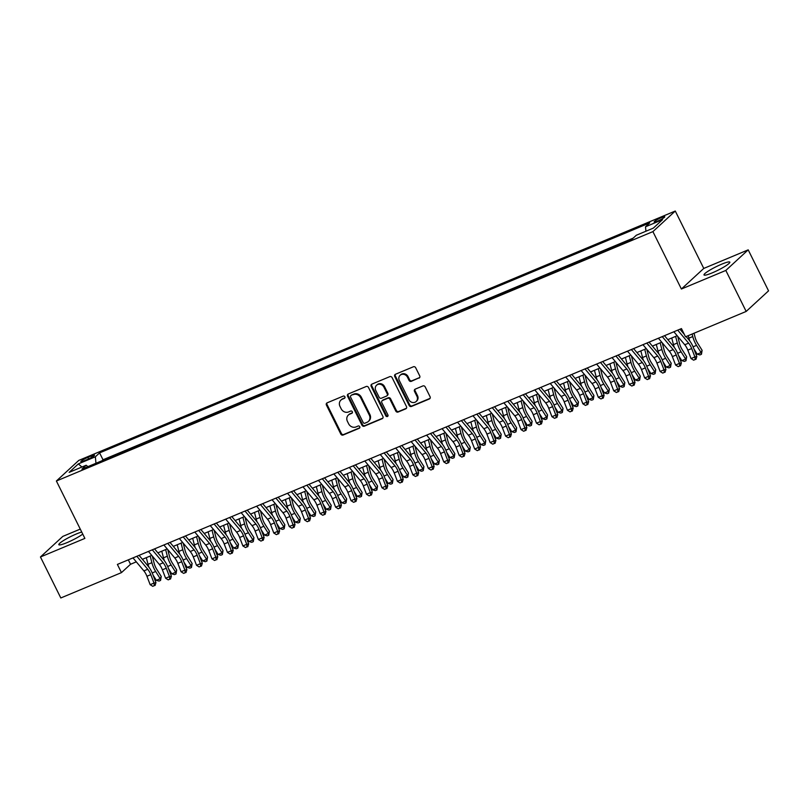 <?xml version="1.0" encoding="UTF-8"?>
<svg xmlns="http://www.w3.org/2000/svg" width="809" height="809" viewBox="0 0 809 809"><rect width="100%" height="100%" fill="white"/><g stroke="black" fill="none" stroke-linecap="round" stroke-linejoin="round"><path stroke-width="1.21" d="M344.877 396.774A1.274 1.133 -132.6 0 0 343.259 396.097L327.139 402.831A1.81 1.628 -132.6 0 0 326.421 405.076L340.801 434.049A1.81 1.628 -132.6 0 0 343.117 435.03L359.236 428.285A1.274 1.133 -132.6 0 0 359.742 426.717A1.274 1.133 -132.6 0 0 358.114 426.03L356.031 426.909A5.805 5.198 -132.6 0 1 348.618 423.785L347.425 421.368A5.805 5.198 -132.6 0 1 348.345 415.068A5.805 5.198 -132.6 0 1 349.721 414.188L351.804 413.318A1.274 1.133 -132.6 0 0 352.309 411.751A1.274 1.133 -132.6 0 0 350.681 411.063L348.598 411.933A5.805 5.198 -132.6 0 1 341.186 408.818L339.992 406.401A5.805 5.198 -132.6 0 1 340.913 400.101A5.805 5.198 -132.6 0 1 342.288 399.221L344.371 398.352A1.274 1.133 -132.6 0 0 344.877 396.774M721.638 264.199A14.42 1.982 -26.4 0 0 704.012 274.949A14.42 1.982 -26.4 0 0 712.203 272.886A14.42 1.982 -26.4 0 0 729.839 262.136A14.42 1.982 -26.4 0 0 721.638 264.199M81.719 532.039A14.42 1.982 -26.4 0 0 76.44 533.94A14.42 1.982 -26.4 0 0 58.814 544.69A14.42 1.982 -26.4 0 0 67.005 542.627A14.42 1.982 -26.4 0 0 82.74 534.102M661.398 217.581A5.916 0.809 -26.4 0 0 654.168 222A5.916 0.809 -26.4 0 0 657.535 221.15A5.916 0.809 -26.4 0 0 664.765 216.731A5.916 0.809 -26.4 0 0 661.398 217.581M419.001 378.127A1.81 1.628 -132.6 0 0 419.719 375.882L415.684 367.751A1.81 1.628 -132.6 0 0 413.369 366.78L395.47 374.264A1.81 1.628 -132.6 0 0 394.752 376.509L409.142 405.481A1.81 1.628 -132.6 0 0 411.457 406.452L429.357 398.968A1.81 1.628 -132.6 0 0 430.075 396.734L425.2 386.914A1.81 1.628 -132.6 0 0 422.885 385.933L415.219 389.139A1.81 1.628 -132.6 0 0 414.501 391.384L416.918 396.248A4.854 4.348 -132.6 0 1 416.15 401.517A4.854 4.348 -132.6 0 1 408.808 399.646L399.333 380.564A4.854 4.348 -132.6 0 1 400.111 375.305A4.854 4.348 -132.6 0 1 407.453 377.176L409.03 380.351A1.81 1.628 -132.6 0 0 411.346 381.332L419.608 377.57A1.81 1.628 -132.6 0 0 419.699 377.53M681.39 289.015L725.825 270.439L746.171 311.435L768.55 290.846L748.194 249.85L703.769 268.426L675.272 211.028L652.903 231.617L681.39 289.015L703.769 268.426M80.263 529.096L62.829 536.387L40.45 556.976L84.884 538.4L56.387 481.001L652.903 231.617M40.45 556.976L60.806 597.972L121.461 572.62L130.532 564.267L136.296 561.861M746.171 311.435L685.516 336.797L681.451 328.596L117.386 564.419L121.461 572.62M368.51 387.481A1.81 1.628 -132.6 0 0 366.194 386.5L348.295 393.983A1.81 1.628 -132.6 0 0 347.577 396.228L361.967 425.2A1.81 1.628 -132.6 0 0 364.283 426.181L382.182 418.698A1.81 1.628 -132.6 0 0 382.9 416.453L368.51 387.481M371.887 384.123L389.786 376.64A1.81 1.628 -132.6 0 1 392.102 377.611L406.482 406.593A1.81 1.628 -132.6 0 1 405.764 408.838L398.109 412.034A1.81 1.628 -132.6 0 1 395.793 411.063L389.958 399.312A1.81 1.628 -132.6 0 0 387.642 398.331L382.556 400.455A1.81 1.628 -132.6 0 0 381.838 402.7L387.916 414.936A1.274 1.133 -132.6 0 1 385.792 415.826L371.169 386.368A1.81 1.628 -132.6 0 1 371.887 384.123M84.106 460.847L87.503 459.431A5.734 0.789 -26.4 0 0 94.511 455.154A5.734 0.789 -26.4 0 0 91.255 455.983L87.847 457.398A5.734 0.789 -26.4 0 0 80.849 461.676A5.734 0.789 -26.4 0 0 84.106 460.847M675.272 211.028L78.766 460.412L56.387 481.001M645.926 231.222L645.501 226.783L649.738 222.89L99.588 452.888L95.351 456.792L95.968 463.274M645.501 226.783L662.5 219.674L653.308 228.138L636.309 235.247L632.082 239.14L81.921 469.139L86.159 465.246L69.159 472.355L78.352 463.891L95.351 456.792M633.184 238.129L103.006 459.775L101.904 460.796M725.825 270.439L748.194 249.85M142.404 559.302L151.748 555.399M157.856 552.84L167.21 548.937M173.308 546.378L182.662 542.475M188.76 539.927L198.114 536.013M204.212 533.465L213.566 529.551M219.674 527.003L229.018 523.089M235.126 520.541L244.48 516.627M250.578 514.079L259.932 510.166M266.03 507.617L275.384 503.704M281.481 501.155L290.836 497.252M296.943 494.693L306.287 490.79M312.395 488.231L321.739 484.328M327.847 481.78L337.201 477.866M343.299 475.318L352.653 471.404M358.751 468.856L368.105 464.942M374.203 462.394L383.557 458.481M389.665 455.932L399.009 452.019M405.117 449.47L414.471 445.557M420.569 443.008L429.923 439.105M436.021 436.547L445.375 432.643M451.473 430.085L460.827 426.181M466.935 423.623L476.279 419.719M482.386 417.171L491.73 413.257M497.838 410.709L507.192 406.796M513.29 404.247L522.644 400.334M528.742 397.785L538.096 393.872M544.194 391.323L553.548 387.41M559.656 384.862L569 380.948M575.108 378.4L584.462 374.496M590.56 371.938L599.914 368.034M606.012 365.476L615.366 361.572M621.464 359.024L630.818 355.111M636.926 352.562L646.27 348.649M652.378 346.1L661.722 342.187M667.829 339.638L677.184 335.725M128.328 559.838L130.532 564.267M103.006 459.775L99.588 452.888M87.959 466.621L86.159 465.246M81.901 467.026L78.352 463.891M344.917 397.816L342.895 398.665A5.805 5.198 -132.6 0 0 341.519 399.545L340.913 400.101M348.345 415.068L348.952 414.511A5.805 5.198 -132.6 0 1 350.327 413.632L352.35 412.782M327.048 402.872A1.81 1.628 -132.6 0 0 327.028 404.52L341.408 433.493A1.81 1.628 -132.6 0 0 343.724 434.473L359.783 427.759M348.214 394.023A1.81 1.628 -132.6 0 0 348.183 395.672L362.563 424.644A1.81 1.628 -132.6 0 0 364.879 425.625L382.778 418.142A1.81 1.628 -132.6 0 0 382.869 418.101M351.086 395.54A1.274 1.133 -132.6 0 0 350.58 397.108L363.211 422.541A1.274 1.133 -132.6 0 0 364.829 423.228L367.023 422.308A5.805 5.198 -132.6 0 0 368.398 421.428A5.805 5.198 -132.6 0 0 369.329 415.128L360.693 397.745A5.805 5.198 -132.6 0 0 353.28 394.62L351.693 394.984A1.274 1.133 -132.6 0 0 351.389 395.176L350.782 395.732M368.398 421.428L369.005 420.872A5.805 5.198 -132.6 0 0 369.925 414.572L369.329 415.128M351.693 394.984L353.887 394.064A5.805 5.198 -132.6 0 1 361.299 397.189L369.925 414.572M382.131 400.738L382.738 400.182A1.81 1.628 -132.6 0 1 383.163 399.899L388.249 397.775A1.81 1.628 -132.6 0 1 390.565 398.756L396.39 410.507A1.81 1.628 -132.6 0 0 398.706 411.478L406.371 408.282A1.81 1.628 -132.6 0 0 406.462 408.242M371.796 384.164A1.81 1.628 -132.6 0 0 371.776 385.812L386.399 415.27A1.274 1.133 -132.6 0 0 387.956 415.978M383.901 387.117A4.854 4.348 -132.6 0 0 376.559 385.246A4.854 4.348 -132.6 0 0 375.791 390.514L379.128 397.229A1.81 1.628 -132.6 0 0 381.443 398.21L386.52 396.076A1.81 1.628 -132.6 0 0 387.238 393.841L383.901 387.117L384.508 386.56A4.854 4.348 -132.6 0 0 377.166 384.69L376.559 385.246M386.955 395.803L387.551 395.247A1.81 1.628 -132.6 0 0 387.845 393.285L387.238 393.841M384.508 386.56L387.845 393.285M400.111 375.305L400.708 374.739A4.854 4.348 -132.6 0 1 408.06 376.62L409.637 379.795A1.81 1.628 -132.6 0 0 411.953 380.776L419.608 377.57M416.15 401.517L416.756 400.961A4.854 4.348 -132.6 0 0 417.525 395.692L416.918 396.248M415.128 389.18A1.81 1.628 -132.6 0 0 415.108 390.828L417.525 395.692M395.389 374.304A1.81 1.628 -132.6 0 0 395.358 375.952L409.738 404.925A1.81 1.628 -132.6 0 0 412.054 405.896L429.953 398.412A1.81 1.628 -132.6 0 0 430.044 398.372M152.284 556.036L154.175 563.347A9.243 3.903 67.3 0 0 156.693 569.223L161.234 576.433L160.566 580.427L159.019 581.074L156.349 580.316L153.073 575.118M156.349 580.316L160.212 578.698L155.672 571.488A13.864 5.865 -112.7 0 1 151.89 562.68L150.181 556.056M148.896 567.109A13.864 5.865 -112.7 0 1 148.027 564.298L146.318 557.664M160.566 580.427L160.212 578.698L161.234 576.433M136.842 556.279L147.734 569.273A9.243 3.903 -112.7 0 1 150.798 574.653L154.023 583.067L155.945 582.622L152.729 574.208A13.864 5.865 67.3 0 0 148.128 566.138L139.087 555.348M132.979 557.897L143.871 570.891A9.243 3.903 -112.7 0 1 146.935 576.261L150.161 584.685L154.023 583.067L154.297 585.665L152.749 586.303L154.297 585.665M155.065 585.483L155.945 582.622M150.161 584.685L152.749 586.303M167.746 549.574L169.627 556.885A9.243 3.903 67.3 0 0 172.145 562.761L176.686 569.971L176.018 573.965L174.471 574.612L171.801 573.854L168.525 568.656M171.801 573.854L175.664 572.246L171.124 565.026A13.864 5.865 -112.7 0 1 167.342 556.218L165.633 549.594M164.348 560.647A13.864 5.865 -112.7 0 1 163.479 557.836L161.77 551.202M176.018 573.965L175.664 572.246L176.686 569.971M183.198 543.112L185.079 550.423A9.243 3.903 67.3 0 0 187.607 556.299L192.137 563.509L191.47 567.503L189.923 568.151L187.253 567.392L183.977 562.194M187.253 567.392L191.116 565.784L186.576 558.574A13.864 5.865 -112.7 0 1 182.794 549.756L181.085 543.132M179.81 554.185A13.864 5.865 -112.7 0 1 178.931 551.374L177.222 544.75M191.47 567.503L191.116 565.784L192.137 563.509M198.65 536.65L200.531 543.961A9.243 3.903 67.3 0 0 203.059 549.837L207.589 557.047L206.922 561.041L205.375 561.689L202.705 560.93L199.439 555.732M202.705 560.93L206.568 559.322L202.038 552.112A13.864 5.865 -112.7 0 1 198.245 543.294L196.547 536.67M195.262 547.723A13.864 5.865 -112.7 0 1 194.382 544.912L192.684 538.288M206.922 561.041L206.568 559.322L207.589 557.047M214.102 530.188L215.983 537.51A9.243 3.903 67.3 0 0 218.511 543.375L223.041 550.595L222.374 554.58L220.837 555.227L218.157 554.478L214.891 549.271M218.157 554.478L222.02 552.86L217.49 545.65A13.864 5.865 -112.7 0 1 213.707 536.832L211.998 530.208M210.714 541.261A13.864 5.865 -112.7 0 1 209.834 538.45L208.135 531.826M222.374 554.58L222.02 552.86L223.041 550.595M152.294 549.827L163.185 562.811A9.243 3.903 -112.7 0 1 166.25 568.191L169.475 576.605L171.397 576.16L168.181 567.746A13.864 5.865 67.3 0 0 163.58 559.676L154.539 548.886M148.431 551.435L159.322 564.429A9.243 3.903 -112.7 0 1 162.387 569.809L165.612 578.223L169.475 576.605L169.748 579.204L168.201 579.851L169.748 579.204M170.517 579.022L171.397 576.16M165.612 578.223L168.201 579.851M167.746 543.365L178.647 556.349A9.243 3.903 -112.7 0 1 181.701 561.729L184.927 570.153L186.859 569.708L183.633 561.284A13.864 5.865 67.3 0 0 179.042 553.214L169.991 542.424M163.883 544.973L174.784 557.967A9.243 3.903 -112.7 0 1 177.838 563.347L181.064 571.761L184.927 570.153L185.2 572.742L183.663 573.389L185.2 572.742M185.979 572.56L186.859 569.708M181.064 571.761L183.663 573.389M183.208 536.903L194.099 549.887A9.243 3.903 -112.7 0 1 197.163 555.267L200.379 563.691L202.311 563.246L199.085 554.822A13.864 5.865 67.3 0 0 194.494 546.753L185.443 535.962M179.345 538.521L190.236 551.505A9.243 3.903 -112.7 0 1 193.3 556.885L196.516 565.299L200.379 563.691L200.662 566.28L199.115 566.927L200.662 566.28M201.431 566.098L202.311 563.246M196.516 565.299L199.115 566.927M198.66 530.441L209.551 543.426A9.243 3.903 -112.7 0 1 212.615 548.805L215.841 557.229L217.763 556.784L214.537 548.36A13.864 5.865 67.3 0 0 209.946 540.291L200.895 529.501M194.797 532.059L205.688 545.044A9.243 3.903 -112.7 0 1 208.752 550.423L211.978 558.847L215.841 557.229L216.114 559.818L214.567 560.465L216.114 559.818M216.883 559.636L217.763 556.784M211.978 558.847L214.567 560.465M229.554 523.726L231.445 531.048A9.243 3.903 67.3 0 0 233.963 536.923L238.503 544.133L237.836 548.118L236.289 548.765L233.619 548.017L230.343 542.809M233.619 548.017L237.482 546.399L232.941 539.188A13.864 5.865 -112.7 0 1 229.159 530.37L227.45 523.747M226.166 534.8A13.864 5.865 -112.7 0 1 225.296 531.988L223.587 525.365M237.836 548.118L237.482 546.399L238.503 544.133M214.112 523.979L225.003 536.964A9.243 3.903 -112.7 0 1 228.067 542.343L231.293 550.767L233.214 550.322L229.989 541.899A13.864 5.865 67.3 0 0 225.398 533.829L216.347 523.039M210.249 525.597L221.14 538.582A9.243 3.903 -112.7 0 1 224.204 543.961L227.43 552.385L231.293 550.767L231.566 553.356L230.019 554.003L231.566 553.356M232.335 553.174L233.214 550.322M227.43 552.385L230.019 554.003M245.006 517.264L246.897 524.586A9.243 3.903 67.3 0 0 249.415 530.461L253.955 537.672L253.288 541.656L251.741 542.303L249.071 541.555L245.794 536.347M249.071 541.555L252.934 539.937L248.393 532.726A13.864 5.865 -112.7 0 1 244.611 523.908L242.902 517.285M241.618 528.348A13.864 5.865 -112.7 0 1 240.748 525.526L239.039 518.903M253.288 541.656L252.934 539.937L253.955 537.672M229.564 517.517L240.455 530.502A9.243 3.903 -112.7 0 1 243.519 535.882L246.745 544.305L248.666 543.86L245.451 535.437A13.864 5.865 67.3 0 0 240.849 527.367L231.809 516.587M225.701 519.135L236.592 532.12A9.243 3.903 -112.7 0 1 239.656 537.5L242.882 545.923L246.745 544.305L247.018 546.894L245.471 547.541L247.018 546.894M247.787 546.722L248.666 543.86M242.882 545.923L245.471 547.541M260.468 510.803L262.349 518.124A9.243 3.903 67.3 0 0 264.867 523.999L269.407 531.21L268.74 535.194L267.192 535.841L264.523 535.093L261.246 529.895M264.523 535.093L268.386 533.475L263.845 526.265A13.864 5.865 -112.7 0 1 260.063 517.457L258.354 510.823M257.07 521.886A13.864 5.865 -112.7 0 1 256.2 519.065L254.491 512.441M268.74 535.194L268.386 533.475L269.407 531.21M245.016 511.055L255.917 524.05A9.243 3.903 -112.7 0 1 258.971 529.42L262.197 537.843L264.128 537.398L260.902 528.975A13.864 5.865 67.3 0 0 256.311 520.915L247.261 510.125M241.153 512.673L252.044 525.658A9.243 3.903 -112.7 0 1 255.108 531.038L258.334 539.461L262.197 537.843L262.47 540.432L260.933 541.079L262.47 540.432M263.249 540.26L264.128 537.398M258.334 539.461L260.933 541.079M275.92 504.351L277.8 511.662A9.243 3.903 67.3 0 0 280.329 517.538L284.859 524.748L284.192 528.742L282.644 529.379L279.975 528.631L276.708 523.433M279.975 528.631L283.838 527.013L279.307 519.803A13.864 5.865 -112.7 0 1 275.515 510.995L273.816 504.361M272.532 515.424A13.864 5.865 -112.7 0 1 271.652 512.603L269.943 505.979M284.192 528.742L283.838 527.013L284.859 524.748M260.478 504.594L271.369 517.588A9.243 3.903 -112.7 0 1 274.433 522.968L277.649 531.382L279.58 530.937L276.354 522.513A13.864 5.865 67.3 0 0 271.763 514.453L262.713 503.663M256.615 506.212L267.506 519.196A9.243 3.903 -112.7 0 1 270.57 524.576L273.786 533L277.649 531.382L277.932 533.97L276.385 534.618L277.932 533.97M278.701 533.798L279.58 530.937M273.786 533L276.385 534.618M291.371 497.889L293.252 505.2A9.243 3.903 67.3 0 0 295.781 511.076L300.311 518.286L299.643 522.28L298.106 522.927L295.427 522.169L292.16 516.971M295.427 522.169L299.29 520.551L294.759 513.341A13.864 5.865 -112.7 0 1 290.967 504.533L289.268 497.909M287.984 508.962A13.864 5.865 -112.7 0 1 287.104 506.151L285.405 499.517M299.643 522.28L299.29 520.551L300.311 518.286M275.93 498.132L286.821 511.126A9.243 3.903 -112.7 0 1 289.885 516.506L293.101 524.92L295.032 524.475L291.806 516.061A13.864 5.865 67.3 0 0 287.215 507.991L278.165 497.201M272.067 499.75L282.958 512.734A9.243 3.903 -112.7 0 1 286.022 518.114L289.238 526.538L293.101 524.92L293.384 527.508L291.837 528.156L293.384 527.508M294.152 527.337L295.032 524.475M289.238 526.538L291.837 528.156M306.823 491.427L308.704 498.738A9.243 3.903 67.3 0 0 311.232 504.614L315.773 511.824L315.106 515.818L313.558 516.466L310.889 515.707L307.612 510.509M310.889 515.707L314.752 514.089L310.211 506.879A13.864 5.865 -112.7 0 1 306.429 498.071L304.72 491.447M303.436 502.5A13.864 5.865 -112.7 0 1 302.566 499.689L300.857 493.055M315.106 515.818L314.752 514.089L315.773 511.824M291.382 491.68L302.273 504.664A9.243 3.903 -112.7 0 1 305.337 510.044L308.563 518.458L310.484 518.013L307.258 509.599A13.864 5.865 67.3 0 0 302.667 501.529L293.616 490.739M287.519 493.288L298.41 506.282A9.243 3.903 -112.7 0 1 301.474 511.652L304.7 520.076L308.563 518.458L308.836 521.057L307.289 521.694L308.836 521.057M309.604 520.875L310.484 518.013M304.7 520.076L307.289 521.694M322.275 484.965L324.166 492.276A9.243 3.903 67.3 0 0 326.684 498.152L331.225 505.362L330.557 509.357L329.01 510.004L326.34 509.245L323.064 504.047M326.34 509.245L330.203 507.637L325.663 500.417A13.864 5.865 -112.7 0 1 321.881 491.609L320.172 484.985M318.888 496.038A13.864 5.865 -112.7 0 1 318.018 493.227L316.309 486.593M330.557 509.357L330.203 507.637L331.225 505.362M306.833 485.218L317.725 498.202A9.243 3.903 -112.7 0 1 320.789 503.582L324.015 512.006L325.936 511.551L322.72 503.137A13.864 5.865 67.3 0 0 318.119 495.068L309.078 484.278M302.971 486.826L313.862 499.82A9.243 3.903 -112.7 0 1 316.926 505.2L320.152 513.614L324.015 512.006L324.288 514.595L322.74 515.242L324.288 514.595M325.056 514.413L325.936 511.551M320.152 513.614L322.74 515.242M337.737 478.503L339.618 485.815A9.243 3.903 67.3 0 0 342.136 491.69L346.677 498.9L346.009 502.895L344.462 503.542L341.792 502.783L338.516 497.586M341.792 502.783L345.655 501.175L341.115 493.965A13.864 5.865 -112.7 0 1 337.333 485.147L335.624 478.523M334.339 489.576A13.864 5.865 -112.7 0 1 333.47 486.765L331.761 480.142M346.009 502.895L345.655 501.175L346.677 498.9M322.285 478.756L333.177 491.741A9.243 3.903 -112.7 0 1 336.241 497.12L339.467 505.544L341.388 505.099L338.172 496.675A13.864 5.865 67.3 0 0 333.571 488.606L324.53 477.816M318.422 480.364L329.314 493.359A9.243 3.903 -112.7 0 1 332.378 498.738L335.604 507.152L339.467 505.544L339.74 508.133L338.192 508.78L339.74 508.133M340.518 507.951L341.388 505.099M335.604 507.152L338.192 508.78M337.737 472.294L348.639 485.279A9.243 3.903 -112.7 0 1 351.693 490.659L354.918 499.082L356.85 498.637L353.624 490.214A13.864 5.865 67.3 0 0 349.033 482.144L339.982 471.354M333.874 473.912L344.776 486.897A9.243 3.903 -112.7 0 1 347.83 492.276L351.055 500.69L354.918 499.082L355.191 501.671L353.654 502.318L355.191 501.671M355.97 501.489L356.85 498.637M351.055 500.69L353.654 502.318M353.199 465.832L364.09 478.817A9.243 3.903 -112.7 0 1 367.155 484.197L370.37 492.62L372.302 492.175L369.076 483.752A13.864 5.865 67.3 0 0 364.485 475.682L355.434 464.892M349.336 467.45L360.227 480.435A9.243 3.903 -112.7 0 1 363.292 485.815L366.507 494.238L370.37 492.62L370.653 495.209L369.106 495.856L370.653 495.209M371.422 495.027L372.302 492.175M366.507 494.238L369.106 495.856M353.189 472.041L355.07 479.353A9.243 3.903 67.3 0 0 357.598 485.228L362.129 492.448L361.461 496.433L359.914 497.08L357.244 496.332L353.968 491.124M357.244 496.332L361.107 494.714L356.567 487.503A13.864 5.865 -112.7 0 1 352.785 478.685L351.076 472.062M349.801 483.115A13.864 5.865 -112.7 0 1 348.922 480.303L347.213 473.68M361.461 496.433L361.107 494.714L362.129 492.448M368.641 465.579L370.522 472.901A9.243 3.903 67.3 0 0 373.05 478.776L377.581 485.987L376.913 489.971L375.366 490.618L372.696 489.87L369.43 484.662M372.696 489.87L376.559 488.252L372.029 481.042A13.864 5.865 -112.7 0 1 368.237 472.223L366.538 465.6M365.253 476.653A13.864 5.865 -112.7 0 1 364.374 473.841L362.675 467.218M376.913 489.971L376.559 488.252L377.581 485.987M384.093 459.118L385.974 466.439A9.243 3.903 67.3 0 0 388.502 472.314L393.043 479.525L392.365 483.509L390.828 484.156L388.148 483.408L384.882 478.2M388.148 483.408L392.011 481.79L387.481 474.58A13.864 5.865 -112.7 0 1 383.699 465.762L381.99 459.138M380.705 470.201A13.864 5.865 -112.7 0 1 379.826 467.38L378.127 460.756M392.365 483.509L392.011 481.79L393.043 479.525M368.651 459.37L379.542 472.355A9.243 3.903 -112.7 0 1 382.606 477.735L385.832 486.158L387.754 485.713L384.528 477.29A13.864 5.865 67.3 0 0 379.937 469.22L370.886 458.43M364.788 460.988L375.679 473.973A9.243 3.903 -112.7 0 1 378.743 479.353L381.969 487.776L385.832 486.158L386.105 488.747L384.558 489.394L386.105 488.747M386.874 488.565L387.754 485.713M381.969 487.776L384.558 489.394M399.545 452.656L401.436 459.977A9.243 3.903 67.3 0 0 403.954 465.853L408.494 473.063L407.827 477.047L406.28 477.694L403.61 476.946L400.334 471.738M403.61 476.946L407.473 475.328L402.933 468.118A13.864 5.865 -112.7 0 1 399.15 459.31L397.441 452.676M396.157 463.739A13.864 5.865 -112.7 0 1 395.288 460.918L393.578 454.294M407.827 477.047L407.473 475.328L408.494 473.063M384.103 452.909L394.994 465.903A9.243 3.903 -112.7 0 1 398.058 471.273L401.284 479.697L403.206 479.252L399.99 470.828A13.864 5.865 67.3 0 0 395.389 462.758L386.338 451.978M380.24 454.527L391.131 467.511A9.243 3.903 -112.7 0 1 394.195 472.891L397.421 481.315L401.284 479.697L401.557 482.285L400.01 482.933L401.557 482.285M402.326 482.113L403.206 479.252M397.421 481.315L400.01 482.933M414.997 446.204L416.888 453.515A9.243 3.903 67.3 0 0 419.406 459.391L423.946 466.601L423.279 470.595L421.732 471.232L419.062 470.484L415.786 465.286M419.062 470.484L422.925 468.866L418.384 461.656A13.864 5.865 -112.7 0 1 414.602 452.848L412.893 446.214M411.609 457.277A13.864 5.865 -112.7 0 1 410.739 454.456L409.03 447.832M423.279 470.595L422.925 468.866L423.946 466.601M399.555 446.447L410.446 459.441A9.243 3.903 -112.7 0 1 413.51 464.811L416.736 473.235L418.657 472.79L415.442 464.366A13.864 5.865 67.3 0 0 410.841 456.306L401.8 445.516M395.692 448.065L406.583 461.049A9.243 3.903 -112.7 0 1 409.647 466.429L412.873 474.853L416.736 473.235L417.009 475.823L415.462 476.471L417.009 475.823M417.778 475.652L418.657 472.79M412.873 474.853L415.462 476.471M430.459 439.742L432.34 447.053A9.243 3.903 67.3 0 0 434.858 452.929L439.398 460.139L438.731 464.133L437.184 464.781L434.514 464.022L431.237 458.824M434.514 464.022L438.377 462.404L433.836 455.194A13.864 5.865 -112.7 0 1 430.054 446.386L428.345 439.752M427.061 450.815A13.864 5.865 -112.7 0 1 426.191 447.994L424.482 441.37M438.731 464.133L438.377 462.404L439.398 460.139M415.007 439.985L425.908 452.979A9.243 3.903 -112.7 0 1 428.962 458.359L432.188 466.773L434.12 466.328L430.894 457.914A13.864 5.865 67.3 0 0 426.303 449.844L417.252 439.054M411.144 441.603L422.035 454.587A9.243 3.903 -112.7 0 1 425.099 459.967L428.325 468.391L432.188 466.773L432.461 469.362L430.924 470.009L432.461 469.362M433.24 469.19L434.12 466.328M428.325 468.391L430.924 470.009M445.911 433.28L447.792 440.592A9.243 3.903 67.3 0 0 450.32 446.467L454.85 453.677L454.183 457.672L452.636 458.319L449.966 457.56L446.699 452.362M449.966 457.56L453.829 455.942L449.298 448.732A13.864 5.865 -112.7 0 1 445.506 439.924L443.807 433.3M442.523 444.353A13.864 5.865 -112.7 0 1 441.643 441.542L439.944 434.908M454.183 457.672L453.829 455.942L454.85 453.677M430.469 433.523L441.36 446.517A9.243 3.903 -112.7 0 1 444.424 451.897L447.64 460.311L449.571 459.866L446.346 451.452A13.864 5.865 67.3 0 0 441.754 443.383L432.704 432.593M426.606 435.141L437.497 448.135A9.243 3.903 -112.7 0 1 440.561 453.505L443.777 461.929L447.64 460.311L447.923 462.91L446.376 463.547L447.923 462.91M448.692 462.728L449.571 459.866M443.777 461.929L446.376 463.547M461.363 426.818L463.244 434.13A9.243 3.903 67.3 0 0 465.772 440.005L470.302 447.215L469.635 451.21L468.098 451.857L465.418 451.098L462.151 445.901M465.418 451.098L469.281 449.491L464.75 442.27A13.864 5.865 -112.7 0 1 460.958 433.462L459.259 426.839M457.975 437.891A13.864 5.865 -112.7 0 1 457.095 435.08L455.396 428.446M469.635 451.21L469.281 449.491L470.302 447.215M445.921 427.071L456.812 440.056A9.243 3.903 -112.7 0 1 459.876 445.435L463.092 453.849L465.023 453.404L461.797 444.99A13.864 5.865 67.3 0 0 457.206 436.921L448.156 426.131M442.058 428.679L452.949 441.674A9.243 3.903 -112.7 0 1 456.013 447.053L459.229 455.467L463.092 453.849L463.375 456.448L461.828 457.095L463.375 456.448M464.144 456.266L465.023 453.404M459.229 455.467L461.828 457.095M476.814 420.356L478.695 427.668A9.243 3.903 67.3 0 0 481.224 433.543L485.764 440.753L485.097 444.748L483.549 445.395L480.88 444.637L477.603 439.439M480.88 444.637L484.743 443.029L480.202 435.818A13.864 5.865 -112.7 0 1 476.42 427L474.711 420.377M473.427 431.43A13.864 5.865 -112.7 0 1 472.557 428.618L470.848 421.995M485.097 444.748L484.743 443.029L485.764 440.753M461.373 420.609L472.264 433.594A9.243 3.903 -112.7 0 1 475.328 438.974L478.554 447.397L480.475 446.952L477.249 438.529A13.864 5.865 67.3 0 0 472.658 430.459L463.608 419.669M457.51 422.217L468.401 435.212A9.243 3.903 -112.7 0 1 471.465 440.592L474.691 449.005L478.554 447.397L478.827 449.986L477.28 450.633L478.827 449.986M479.595 449.804L480.475 446.952M474.691 449.005L477.28 450.633M492.266 413.895L494.157 421.206A9.243 3.903 67.3 0 0 496.675 427.081L501.216 434.291L500.549 438.286L499.001 438.933L496.332 438.175L493.055 432.977M496.332 438.175L500.195 436.567L495.654 429.357A13.864 5.865 -112.7 0 1 491.872 420.538L490.163 413.915M488.879 424.968A13.864 5.865 -112.7 0 1 488.009 422.156L486.3 415.533M500.549 438.286L500.195 436.567L501.216 434.291M476.825 414.147L487.716 427.132A9.243 3.903 -112.7 0 1 490.78 432.512L494.006 440.935L495.927 440.49L492.711 432.067A13.864 5.865 67.3 0 0 488.11 423.997L479.07 413.207M472.962 415.765L483.853 428.75A9.243 3.903 -112.7 0 1 486.917 434.13L490.143 442.543L494.006 440.935L494.279 443.524L492.732 444.171L494.279 443.524M495.047 443.342L495.927 440.49M490.143 442.543L492.732 444.171M507.728 407.433L509.609 414.754A9.243 3.903 67.3 0 0 512.127 420.619L516.668 427.84L516 431.824L514.453 432.471L511.784 431.723L508.507 426.515M511.784 431.723L515.646 430.105L511.106 422.895A13.864 5.865 -112.7 0 1 507.324 414.077L505.615 407.453M504.331 418.506A13.864 5.865 -112.7 0 1 503.461 415.695L501.752 409.071M516 431.824L515.646 430.105L516.668 427.84M523.18 400.971L525.061 408.292A9.243 3.903 67.3 0 0 527.589 414.168L532.12 421.378L531.452 425.362L529.905 426.009L527.235 425.261L523.969 420.053M527.235 425.261L531.098 423.643L526.558 416.433A13.864 5.865 -112.7 0 1 522.776 407.615L521.067 400.991M519.793 412.044A13.864 5.865 -112.7 0 1 518.913 409.233L517.204 402.609M531.452 425.362L531.098 423.643L532.12 421.378M538.632 394.509L540.513 401.83A9.243 3.903 67.3 0 0 543.041 407.706L547.572 414.916L546.904 418.9L545.357 419.547L542.687 418.799L539.421 413.591M542.687 418.799L546.55 417.181L542.02 409.971A13.864 5.865 -112.7 0 1 538.228 401.163L536.529 394.529M535.245 405.592A13.864 5.865 -112.7 0 1 534.365 402.771L532.666 396.147M546.904 418.9L546.55 417.181L547.572 414.916M492.276 407.685L503.168 420.67A9.243 3.903 -112.7 0 1 506.232 426.05L509.458 434.473L511.389 434.029L508.163 425.605A13.864 5.865 67.3 0 0 503.562 417.535L494.521 406.745M488.414 409.303L499.305 422.288A9.243 3.903 -112.7 0 1 502.369 427.668L505.595 436.091L509.458 434.473L509.731 437.062L508.194 437.709L509.731 437.062M510.509 436.88L511.389 434.029M505.595 436.091L508.194 437.709M507.739 401.224L518.63 414.208A9.243 3.903 -112.7 0 1 521.694 419.588L524.91 428.012L526.841 427.567L523.615 419.143A13.864 5.865 67.3 0 0 519.024 411.073L509.973 400.283M503.865 402.842L514.767 415.826A9.243 3.903 -112.7 0 1 517.821 421.206L521.047 429.63L524.91 428.012L525.193 430.6L523.645 431.248L525.193 430.6M525.961 430.418L526.841 427.567M521.047 429.63L523.645 431.248M523.19 394.762L534.082 407.746A9.243 3.903 -112.7 0 1 537.146 413.126L540.361 421.55L542.293 421.105L539.067 412.681A13.864 5.865 67.3 0 0 534.476 404.611L525.425 393.831M519.327 396.38L530.219 409.364A9.243 3.903 -112.7 0 1 533.283 414.744L536.498 423.168L540.361 421.55L540.645 424.138L539.097 424.786L540.645 424.138M541.413 423.967L542.293 421.105M536.498 423.168L539.097 424.786M554.084 388.047L555.965 395.368A9.243 3.903 67.3 0 0 558.493 401.244L563.034 408.454L562.356 412.438L560.819 413.086L558.139 412.337L554.873 407.139M558.139 412.337L562.002 410.719L557.472 403.509A13.864 5.865 -112.7 0 1 553.69 394.701L551.981 388.067M550.696 399.13A13.864 5.865 -112.7 0 1 549.827 396.309L548.118 389.685M562.356 412.438L562.002 410.719L563.034 408.454M538.642 388.3L549.533 401.294A9.243 3.903 -112.7 0 1 552.598 406.664L555.823 415.088L557.745 414.643L554.519 406.219A13.864 5.865 67.3 0 0 549.928 398.159L540.877 387.369M534.779 389.918L545.671 402.902A9.243 3.903 -112.7 0 1 548.735 408.282L551.96 416.706L555.823 415.088L556.096 417.677L554.549 418.324L556.096 417.677M556.865 417.505L557.745 414.643M551.96 416.706L554.549 418.324M569.536 381.595L571.427 388.907A9.243 3.903 67.3 0 0 573.945 394.782L578.486 401.992L577.818 405.987L576.271 406.624L573.601 405.875L570.325 400.677M573.601 405.875L577.464 404.257L572.924 397.047A13.864 5.865 -112.7 0 1 569.142 388.239L567.433 381.605M566.148 392.668A13.864 5.865 -112.7 0 1 565.279 389.847L563.57 383.223M577.818 405.987L577.464 404.257L578.486 401.992M554.094 381.838L564.985 394.832A9.243 3.903 -112.7 0 1 568.049 400.212L571.275 408.626L573.197 408.181L569.981 399.757A13.864 5.865 67.3 0 0 565.38 391.698L556.329 380.908M550.231 383.456L561.122 396.44A9.243 3.903 -112.7 0 1 564.186 401.82L567.412 410.244L571.275 408.626L571.548 411.215L570.001 411.862L571.548 411.215M572.317 411.043L573.197 408.181M567.412 410.244L570.001 411.862M584.988 375.133L586.879 382.445A9.243 3.903 67.3 0 0 589.397 388.32L593.937 395.53L593.27 399.525L591.723 400.172L589.053 399.413L585.777 394.216M589.053 399.413L592.916 397.795L588.376 390.585A13.864 5.865 -112.7 0 1 584.594 381.777L582.885 375.154M581.6 386.206A13.864 5.865 -112.7 0 1 580.731 383.395L579.022 376.761M593.27 399.525L592.916 397.795L593.937 395.53M569.546 375.376L580.437 388.371A9.243 3.903 -112.7 0 1 583.501 393.75L586.727 402.164L588.649 401.719L585.433 393.305A13.864 5.865 67.3 0 0 580.832 385.236L571.791 374.446M565.683 376.994L576.574 389.978A9.243 3.903 -112.7 0 1 579.638 395.358L582.864 403.782L586.727 402.164L587 404.753L585.453 405.4L587 404.753M587.769 404.581L588.649 401.719M582.864 403.782L585.453 405.4M600.45 368.671L602.331 375.983A9.243 3.903 67.3 0 0 604.849 381.858L609.389 389.068L608.722 393.063L607.175 393.71L604.505 392.952L601.229 387.754M604.505 392.952L608.368 391.334L603.827 384.123A13.864 5.865 -112.7 0 1 600.045 375.315L598.336 368.692M597.052 379.745A13.864 5.865 -112.7 0 1 596.182 376.933L594.473 370.3M608.722 393.063L608.368 391.334L609.389 389.068M584.998 368.924L595.899 381.909A9.243 3.903 -112.7 0 1 598.953 387.289L602.179 395.702L604.111 395.257L600.885 386.844A13.864 5.865 67.3 0 0 596.294 378.774L587.243 367.984M581.135 370.532L592.036 383.527A9.243 3.903 -112.7 0 1 595.09 388.896L598.316 397.32L602.179 395.702L602.452 398.301L600.915 398.938L602.452 398.301M603.231 398.119L604.111 395.257M598.316 397.32L600.915 398.938M615.902 362.21L617.783 369.521A9.243 3.903 67.3 0 0 620.311 375.396L624.841 382.606L624.174 386.601L622.627 387.248L619.957 386.49L616.691 381.292M619.957 386.49L623.82 384.882L619.289 377.661A13.864 5.865 -112.7 0 1 615.497 368.853L613.798 362.23M612.514 373.283A13.864 5.865 -112.7 0 1 611.634 370.471L609.935 363.838M624.174 386.601L623.82 384.882L624.841 382.606M631.354 355.748L633.235 363.059A9.243 3.903 67.3 0 0 635.763 368.934L640.293 376.145L639.626 380.139L638.089 380.786L635.409 380.028L632.142 374.83M635.409 380.028L639.272 378.42L634.741 371.21A13.864 5.865 -112.7 0 1 630.949 362.392L629.25 355.768M627.966 366.821A13.864 5.865 -112.7 0 1 627.086 364.01L625.387 357.386M639.626 380.139L639.272 378.42L640.293 376.145M646.806 349.286L648.687 356.597A9.243 3.903 67.3 0 0 651.215 362.472L655.755 369.693L655.088 373.677L653.541 374.324L650.871 373.576L647.594 368.368M650.871 373.576L654.734 371.958L650.193 364.748A13.864 5.865 -112.7 0 1 646.411 355.93L644.702 349.306M643.418 360.359A13.864 5.865 -112.7 0 1 642.548 357.548L640.839 350.924M655.088 373.677L654.734 371.958L655.755 369.693M600.46 362.462L611.351 375.447A9.243 3.903 -112.7 0 1 614.415 380.827L617.631 389.25L619.563 388.795L616.337 380.382A13.864 5.865 67.3 0 0 611.746 372.312L602.695 361.522M596.597 364.07L607.488 377.065A9.243 3.903 -112.7 0 1 610.552 382.445L613.768 390.858L617.631 389.25L617.914 391.839L616.367 392.486L617.914 391.839M618.683 391.657L619.563 388.795M613.768 390.858L616.367 392.486M615.912 356L626.803 368.985A9.243 3.903 -112.7 0 1 629.867 374.365L633.093 382.788L635.014 382.344L631.789 373.92A13.864 5.865 67.3 0 0 627.197 365.85L618.147 355.06M612.049 357.608L622.94 370.603A9.243 3.903 -112.7 0 1 626.004 375.983L629.22 384.396L633.093 382.788L633.366 385.377L631.819 386.024L633.366 385.377M634.135 385.195L635.014 382.344M629.22 384.396L631.819 386.024M631.364 349.539L642.255 362.523A9.243 3.903 -112.7 0 1 645.319 367.903L648.545 376.327L650.466 375.882L647.24 367.458A13.864 5.865 67.3 0 0 642.649 359.388L633.599 348.598M627.501 351.157L638.392 364.141A9.243 3.903 -112.7 0 1 641.456 369.521L644.682 377.934L648.545 376.327L648.818 378.915L647.271 379.563L648.818 378.915M649.587 378.733L650.466 375.882M644.682 377.934L647.271 379.563M662.258 342.824L664.149 350.145A9.243 3.903 67.3 0 0 666.667 356.021L671.207 363.231L670.54 367.215L668.992 367.862L666.323 367.114L663.046 361.906M666.323 367.114L670.186 365.496L665.645 358.286A13.864 5.865 -112.7 0 1 661.863 349.468L660.154 342.844M658.87 353.897A13.864 5.865 -112.7 0 1 658 351.086L656.291 344.462M670.54 367.215L670.186 365.496L671.207 363.231M646.816 343.077L657.707 356.061A9.243 3.903 -112.7 0 1 660.771 361.441L663.997 369.865L665.918 369.42L662.702 360.996A13.864 5.865 67.3 0 0 658.101 352.926L649.061 342.136M642.953 344.695L653.844 357.679A9.243 3.903 -112.7 0 1 656.908 363.059L660.134 371.483L663.997 369.865L664.27 372.453L662.723 373.101L664.27 372.453M665.038 372.271L665.918 369.42M660.134 371.483L662.723 373.101M677.72 336.362L679.6 343.683A9.243 3.903 67.3 0 0 682.118 349.559L686.659 356.769L685.992 360.753L684.444 361.401L681.775 360.652L678.498 355.444M681.775 360.652L685.638 359.034L681.097 351.824A13.864 5.865 -112.7 0 1 677.315 343.006L675.606 336.382M674.322 347.445A13.864 5.865 -112.7 0 1 673.452 344.624L671.743 338M685.992 360.753L685.638 359.034L686.659 356.769M662.268 336.615L673.159 349.599A9.243 3.903 -112.7 0 1 676.223 354.979L679.449 363.403L681.38 362.958L678.154 354.534A13.864 5.865 67.3 0 0 673.563 346.464L664.513 335.684M658.405 338.233L669.296 351.217A9.243 3.903 -112.7 0 1 672.36 356.597L675.586 365.021L679.449 363.403L679.722 365.992L678.185 366.639L679.722 365.992M680.5 365.81L681.38 362.958M675.586 365.021L678.185 366.639M694.031 333.237L695.052 337.222A9.243 3.903 67.3 0 0 697.58 343.097L702.111 350.307L701.443 354.291L699.896 354.939L697.227 354.19L693.96 348.992M697.227 354.19L701.09 352.572L696.559 345.362A13.864 5.865 -112.7 0 1 692.767 336.554L692.12 334.036M689.784 340.983A13.864 5.865 -112.7 0 1 688.904 338.162L688.257 335.654M701.443 354.291L701.09 352.572L702.111 350.307M677.73 330.153L688.621 343.147A9.243 3.903 -112.7 0 1 691.685 348.517L694.901 356.941L696.832 356.496L693.606 348.072A13.864 5.865 67.3 0 0 689.015 340.002L686.113 336.554M673.857 331.771L684.758 344.755A9.243 3.903 -112.7 0 1 687.812 350.135L691.038 358.559L694.901 356.941L695.184 359.53L693.637 360.177L695.184 359.53M684.363 334.461L679.964 329.223M695.952 359.358L696.832 356.496M691.038 358.559L693.637 360.177M88.616 458.946L87.847 457.398M91.882 457.257L91.255 455.983M342.895 398.665L342.288 399.221M352.319 412.843L351.804 413.318M350.327 413.632L349.721 414.188M359.752 427.809L359.236 428.285M343.724 434.473L343.117 435.03M341.408 433.493L340.801 434.049M327.028 404.52L326.421 405.076M344.887 397.866L344.371 398.352M382.778 418.142L382.182 418.698M364.879 425.625L364.283 426.181M362.563 424.644L361.967 425.2M348.183 395.672L347.577 396.228M361.299 397.189L360.693 397.745M353.887 394.064L353.28 394.62M406.371 408.282L405.764 408.838M398.706 411.478L398.109 412.034M396.39 410.507L395.793 411.063M390.565 398.756L389.958 399.312M388.249 397.775L387.642 398.331M383.163 399.899L382.556 400.455M386.399 415.27L385.792 415.826M371.776 385.812L371.169 386.368M411.953 380.776L411.346 381.332M409.637 379.795L409.03 380.351M408.06 376.62L407.453 377.176M415.108 390.828L414.501 391.384M429.953 398.412L429.357 398.968M412.054 405.896L411.457 406.452M409.738 404.925L409.142 405.481M395.358 375.952L394.752 376.509M152.213 572.934L155.672 571.488M148.027 564.298L151.89 562.68M147.734 569.273L143.871 570.891M150.798 574.653L146.935 576.261M167.665 566.482L171.124 565.026M163.479 557.836L167.342 556.218M183.117 560.02L186.576 558.574M178.931 551.374L182.794 549.756M198.569 553.558L202.038 552.112M194.382 544.912L198.245 543.294M214.021 547.096L217.49 545.65M209.834 538.45L213.707 536.832M163.185 562.811L159.322 564.429M166.25 568.191L162.387 569.809M178.647 556.349L174.784 557.967M181.701 561.729L177.838 563.347M194.099 549.887L190.236 551.505M197.163 555.267L193.3 556.885M209.551 543.426L205.688 545.044M212.615 548.805L208.752 550.423M229.483 540.634L232.941 539.188M225.296 531.988L229.159 530.37M225.003 536.964L221.14 538.582M228.067 542.343L224.204 543.961M244.935 534.173L248.393 532.726M240.748 525.526L244.611 523.908M240.455 530.502L236.592 532.12M243.519 535.882L239.656 537.5M260.387 527.711L263.845 526.265M256.2 519.065L260.063 517.457M255.917 524.05L252.044 525.658M258.971 529.42L255.108 531.038M275.839 521.249L279.307 519.803M271.652 512.603L275.515 510.995M271.369 517.588L267.506 519.196M274.433 522.968L270.57 524.576M291.291 514.787L294.759 513.341M287.104 506.151L290.967 504.533M286.821 511.126L282.958 512.734M289.885 516.506L286.022 518.114M306.742 508.335L310.211 506.879M302.566 499.689L306.429 498.071M302.273 504.664L298.41 506.282M305.337 510.044L301.474 511.652M322.204 501.873L325.663 500.417M318.018 493.227L321.881 491.609M317.725 498.202L313.862 499.82M320.789 503.582L316.926 505.2M337.656 495.411L341.115 493.965M333.47 486.765L337.333 485.147M333.177 491.741L329.314 493.359M336.241 497.12L332.378 498.738M348.639 485.279L344.776 486.897M351.693 490.659L347.83 492.276M364.09 478.817L360.227 480.435M367.155 484.197L363.292 485.815M353.108 488.949L356.567 487.503M348.922 480.303L352.785 478.685M368.56 482.488L372.029 481.042M364.374 473.841L368.237 472.223M384.012 476.026L387.481 474.58M379.826 467.38L383.699 465.762M379.542 472.355L375.679 473.973M382.606 477.735L378.743 479.353M399.474 469.564L402.933 468.118M395.288 460.918L399.15 459.31M394.994 465.903L391.131 467.511M398.058 471.273L394.195 472.891M414.926 463.102L418.384 461.656M410.739 454.456L414.602 452.848M410.446 459.441L406.583 461.049M413.51 464.811L409.647 466.429M430.378 456.64L433.836 455.194M426.191 447.994L430.054 446.386M425.908 452.979L422.035 454.587M428.962 458.359L425.099 459.967M445.83 450.178L449.298 448.732M441.643 441.542L445.506 439.924M441.36 446.517L437.497 448.135M444.424 451.897L440.561 453.505M461.282 443.726L464.75 442.27M457.095 435.08L460.958 433.462M456.812 440.056L452.949 441.674M459.876 445.435L456.013 447.053M476.744 437.264L480.202 435.818M472.557 428.618L476.42 427M472.264 433.594L468.401 435.212M475.328 438.974L471.465 440.592M492.196 430.803L495.654 429.357M488.009 422.156L491.872 420.538M487.716 427.132L483.853 428.75M490.78 432.512L486.917 434.13M507.647 424.341L511.106 422.895M503.461 415.695L507.324 414.077M523.099 417.879L526.558 416.433M518.913 409.233L522.776 407.615M538.551 411.417L542.02 409.971M534.365 402.771L538.228 401.163M503.168 420.67L499.305 422.288M506.232 426.05L502.369 427.668M518.63 414.208L514.767 415.826M521.694 419.588L517.821 421.206M534.082 407.746L530.219 409.364M537.146 413.126L533.283 414.744M554.003 404.955L557.472 403.509M549.827 396.309L553.69 394.701M549.533 401.294L545.671 402.902M552.598 406.664L548.735 408.282M569.465 398.493L572.924 397.047M565.279 389.847L569.142 388.239M564.985 394.832L561.122 396.44M568.049 400.212L564.186 401.82M584.917 392.031L588.376 390.585M580.731 383.395L584.594 381.777M580.437 388.371L576.574 389.978M583.501 393.75L579.638 395.358M600.369 385.58L603.827 384.123M596.182 376.933L600.045 375.315M595.899 381.909L592.036 383.527M598.953 387.289L595.09 388.896M615.821 379.118L619.289 377.661M611.634 370.471L615.497 368.853M631.273 372.656L634.741 371.21M627.086 364.01L630.949 362.392M646.735 366.194L650.193 364.748M642.548 357.548L646.411 355.93M611.351 375.447L607.488 377.065M614.415 380.827L610.552 382.445M626.803 368.985L622.94 370.603M629.867 374.365L626.004 375.983M642.255 362.523L638.392 364.141M645.319 367.903L641.456 369.521M662.187 359.732L665.645 358.286M658 351.086L661.863 349.468M657.707 356.061L653.844 357.679M660.771 361.441L656.908 363.059M677.639 353.27L681.097 351.824M673.452 344.624L677.315 343.006M673.159 349.599L669.296 351.217M676.223 354.979L672.36 356.597M693.091 346.808L696.559 345.362M688.904 338.162L692.767 336.554M688.621 343.147L684.758 344.755M691.685 348.517L687.812 350.135"/></g></svg>

